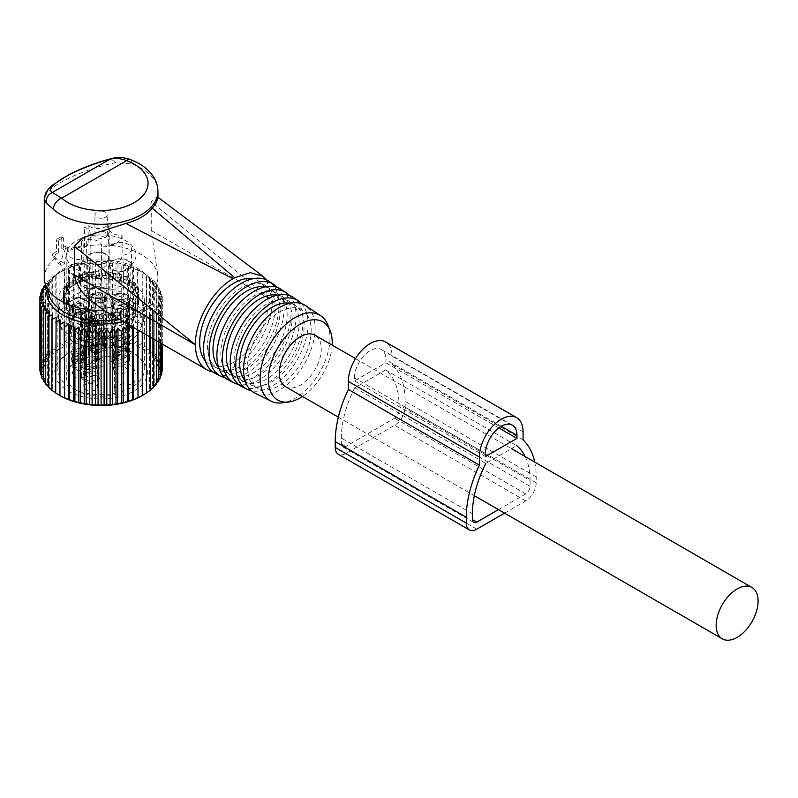 <?xml version="1.0" encoding="UTF-8"?>
<svg xmlns="http://www.w3.org/2000/svg" width="798" height="798" viewBox="0 0 798 798"><rect width="100%" height="100%" fill="white"/><g stroke="black" fill="none" stroke-linecap="round" stroke-linejoin="round"><path stroke-width="0.6" stroke-dasharray="3.99 2.99" d="M285.475 386.641A29.656 17.117 120 0 0 308.317 378.691A29.656 17.117 120 0 0 321.265 348.856A29.656 17.117 120 0 0 315.12 335.28M82.553 324.257L84.229 375.629A9.267 5.137 178.1 0 1 83.032 373.215A9.267 5.137 178.1 0 1 87.561 368.596A9.267 5.137 178.1 0 1 96.857 368.337L95.181 316.966L83.82 321.684L84.398 323.19L82.553 324.257L81.356 321.714L85.875 317.015L95.181 316.966M84.229 375.629L84.728 375.339A8.598 4.768 178.1 0 1 83.92 372.028A8.598 4.768 178.1 0 1 96.368 368.616L96.857 368.337M84.728 375.339L85.885 369.005L84.398 323.3A6.793 3.771 178.1 0 1 83.83 321.863A6.793 3.771 178.1 0 1 93.346 318.123L94.842 363.838L96.368 368.616M86.044 326.272L84.369 375.708A9.267 5.556 1.9 0 0 98.204 371.289A9.267 5.556 1.9 0 0 97.007 368.417L98.683 318.981L96.837 320.038L97.416 321.684L86.044 326.272L95.211 326.262L99.88 321.714L98.683 318.981M84.369 375.708L84.867 375.419A8.598 5.147 1.9 0 0 94.254 375.14A8.598 5.147 1.9 0 0 97.256 369.853A8.598 5.147 1.9 0 0 96.508 368.706L97.007 368.417M87.89 325.205L86.393 369.294L84.867 375.419M86.393 369.294A6.793 4.07 1.9 0 0 95.92 365.853A6.793 4.07 1.9 0 0 95.341 364.127L96.508 368.706M95.341 364.127L96.837 320.038M89.765 300.417L91.441 351.788A9.267 5.137 178.1 0 1 90.244 349.384A9.267 5.137 178.1 0 1 94.763 344.766A9.267 5.137 178.1 0 1 104.069 344.497L102.393 293.125L91.032 297.854L91.6 299.36L89.765 300.417L88.558 297.883L93.087 293.185L102.393 293.125M91.441 351.788L91.93 351.509A8.598 4.768 178.1 0 1 91.132 348.197A8.598 4.768 178.1 0 1 103.57 344.786L104.069 344.497M91.93 351.509L93.097 345.175L91.6 299.459A6.793 3.771 178.1 0 1 91.032 298.033A6.793 3.771 178.1 0 1 91.032 298.023A6.793 3.771 178.1 0 1 100.558 294.292L102.054 340.008L103.57 344.786M93.256 302.442L91.58 351.878A9.267 5.556 1.9 0 0 105.406 347.459A9.267 5.556 1.9 0 0 104.209 344.586L105.885 295.15L104.049 296.208L104.618 297.854L93.256 302.442L102.413 302.432L107.092 297.883L105.885 295.15M91.58 351.878L92.079 351.589A8.598 5.147 1.9 0 0 101.456 351.31A8.598 5.147 1.9 0 0 104.458 346.023A8.598 5.147 1.9 0 0 103.72 344.866L104.209 344.586M95.092 301.375L93.605 345.464L92.079 351.589M93.605 345.464A6.793 4.07 1.9 0 0 103.122 342.023A6.793 4.07 1.9 0 0 102.553 340.297L103.72 344.866M102.553 340.297L104.049 296.208M112.259 307.1L113.934 358.472A9.267 5.137 178.1 0 1 112.737 356.068A9.267 5.137 178.1 0 1 117.266 351.449A9.267 5.137 178.1 0 1 126.563 351.18L124.887 299.809L113.525 304.537L114.094 306.043L112.259 307.1L111.062 304.567L115.58 299.868L124.887 299.809M113.934 358.472L114.433 358.192A8.598 4.768 178.1 0 1 113.625 354.881A8.598 4.768 178.1 0 1 126.074 351.469L126.563 351.18M114.433 358.192L115.59 351.858L114.104 306.143A6.793 3.771 178.1 0 1 113.535 304.716A6.793 3.771 178.1 0 1 113.535 304.706A6.793 3.771 178.1 0 1 123.052 300.976L124.548 346.691L126.074 351.469M115.75 309.125L114.074 358.561A9.267 5.556 1.9 0 0 127.909 354.142A9.267 5.556 1.9 0 0 126.712 351.27L128.388 301.834L126.543 302.891L127.121 304.537L115.75 309.125L124.917 309.115L129.585 304.567L128.388 301.834M114.074 358.561L114.573 358.272A8.598 5.147 1.9 0 0 123.959 357.993A8.598 5.147 1.9 0 0 126.962 352.706A8.598 5.147 1.9 0 0 126.214 351.549L126.712 351.27M117.595 308.058L116.099 352.147L114.573 358.272M116.099 352.147A6.793 4.07 1.9 0 0 125.615 348.706A6.793 4.07 1.9 0 0 125.047 346.98L126.214 351.549M125.047 346.98L126.543 302.891M70.982 311.27L72.658 362.641A9.267 5.137 178.1 0 1 71.451 360.227A9.267 5.137 178.1 0 1 75.98 355.609A9.267 5.137 178.1 0 1 85.286 355.349L83.61 303.978L72.249 308.696L72.818 310.203L70.982 311.27L69.775 308.726L74.304 304.028L83.61 303.978M72.658 362.641L73.147 362.352A8.598 4.768 178.1 0 1 72.349 359.04A8.598 4.768 178.1 0 1 84.788 355.629L85.286 355.349M73.147 362.352L74.314 356.018L72.818 310.302A6.793 3.771 178.1 0 1 72.249 308.876A6.793 3.771 178.1 0 1 81.775 305.135L83.261 350.851L84.788 355.629M74.473 313.285L72.798 362.721A9.267 5.556 1.9 0 0 86.623 358.302A9.267 5.556 1.9 0 0 85.426 355.429L87.102 305.993L85.266 307.05L85.835 308.696L74.473 313.285L83.63 313.275L88.309 308.726L87.102 305.993M72.798 362.721L73.286 362.432A8.598 5.147 1.9 0 0 82.673 362.152A8.598 5.147 1.9 0 0 85.675 356.866A8.598 5.147 1.9 0 0 84.927 355.709L85.426 355.429M76.309 312.218L74.812 356.307L73.286 362.432M74.812 356.307A6.793 4.07 1.9 0 0 84.339 352.866A6.793 4.07 1.9 0 0 83.77 351.14L84.927 355.709M83.77 351.14L85.266 307.05M102.842 211.261A6.175 3.571 -0 0 0 94.922 214.682A6.175 3.571 -0 0 0 99.361 218.103A6.175 3.571 -0 0 0 107.281 214.682A6.175 3.571 -0 0 0 102.842 211.261M102.842 231.43A6.175 3.571 -0 0 0 94.922 234.861A6.175 3.571 -0 0 0 99.361 238.283A6.175 3.571 -0 0 0 107.281 234.861A6.175 3.571 -0 0 0 102.842 231.43M88.169 245.475A21.007 12.13 -0 0 0 84.548 247.57A11.122 6.424 -0 0 0 75.91 246.981A11.122 6.424 -0 0 0 67.92 253.146A11.122 6.424 -0 0 0 81.506 259.4A21.007 12.13 -0 0 0 83.182 261.355A11.122 6.424 -0 0 0 79.501 266.133A11.122 6.424 -0 0 0 93.745 272.288A11.122 6.424 -0 0 0 101.595 267.16L101.595 246.981A21.007 12.13 -0 0 0 122.104 235.141A11.122 6.424 -0 0 1 109.206 228.807A11.122 6.424 -0 0 1 112.059 224.507L112.059 244.687A21.007 12.13 -0 0 0 108.668 243.719A11.122 6.424 -0 0 0 108.947 242.293A11.122 6.424 -0 0 0 94.693 236.138A11.122 6.424 -0 0 0 86.703 242.293A11.122 6.424 -0 0 0 88.169 245.475L88.169 225.305A21.007 12.13 -0 0 0 84.548 227.39A11.122 6.424 -0 0 1 90.164 232.966L90.164 269.285A11.122 6.424 180 0 1 82.174 275.44A11.122 6.424 180 0 1 67.92 269.285A11.122 6.424 180 0 1 75.91 263.121A11.122 6.424 180 0 1 90.164 269.285M81.506 259.4L81.506 239.23A11.122 6.424 -0 0 0 82.174 239.131A11.122 6.424 -0 0 0 90.164 232.966M81.506 239.23A21.007 12.13 -0 0 0 83.182 241.186A11.122 6.424 -0 0 1 87.491 239.789A11.122 6.424 -0 0 1 101.735 245.954L101.735 282.273A11.122 6.424 180 0 1 93.745 288.437A11.122 6.424 180 0 1 79.501 282.273A11.122 6.424 180 0 1 87.491 276.108A11.122 6.424 180 0 1 101.735 282.273M101.595 246.981A11.122 6.424 -0 0 0 101.735 245.954M112.059 224.507A21.007 12.13 -0 0 0 108.668 223.55A11.122 6.424 -0 0 1 100.957 228.278A11.122 6.424 -0 0 1 88.169 225.305M84.548 247.57L84.548 227.39M83.182 261.355L83.182 241.186M101.595 267.16A21.007 12.13 -0 0 0 122.104 255.32L122.104 235.141M112.059 244.687A11.122 6.424 180 0 1 117.186 242.821A11.122 6.424 -0 0 1 131.441 248.986L131.441 265.126A11.122 6.424 180 0 1 123.451 271.28A11.122 6.424 180 0 1 109.206 265.126A11.122 6.424 180 0 1 117.186 258.961A11.122 6.424 180 0 1 131.441 265.126M131.441 248.986A11.122 6.424 -0 0 1 123.451 255.141A11.122 6.424 180 0 1 122.104 255.32M108.668 243.719L108.668 223.55M91.271 274.372A34.903 20.149 -0 0 0 136.009 255.031A34.903 20.149 -0 0 0 110.932 235.699A34.903 20.149 -0 0 0 66.194 255.031A34.903 20.149 -0 0 0 91.271 274.372M123.281 270.941A10.504 6.065 180 0 1 109.815 265.126A10.504 6.065 180 0 1 117.366 259.3A10.504 6.065 180 0 1 130.822 265.126A10.504 6.065 180 0 1 123.281 270.941M91.271 327.838A34.903 20.149 -0 0 0 136.009 308.507A34.903 20.149 -0 0 0 110.932 289.165A34.903 20.149 -0 0 0 66.194 308.507A34.903 20.149 -0 0 0 91.271 327.838M117.366 293.604A10.504 6.065 180 0 1 130.822 299.42A10.504 6.065 180 0 1 123.281 305.245A10.504 6.065 180 0 1 109.815 299.42A10.504 6.065 180 0 1 117.366 293.604M89.097 332.118A42.623 24.608 -0 0 0 143.73 308.507A42.623 24.608 -0 0 0 113.107 284.886A42.623 24.608 -0 0 0 58.473 308.507A42.623 24.608 -0 0 0 89.097 332.118M122.932 304.557A9.267 5.347 180 0 1 111.052 299.42A9.267 5.347 180 0 1 117.715 294.292A9.267 5.347 180 0 1 129.585 299.42A9.267 5.347 180 0 1 122.932 304.557M89.097 342.202A42.623 24.608 -0 0 0 143.73 318.592A42.623 24.608 -0 0 0 113.107 294.971A42.623 24.608 -0 0 0 58.473 318.592A42.623 24.608 -0 0 0 89.097 342.202M117.715 354.821A9.267 5.347 180 0 1 129.585 359.948A9.267 5.347 180 0 1 122.932 365.085A9.267 5.347 180 0 1 111.052 359.948A9.267 5.347 180 0 1 117.715 354.821M91.271 337.923A34.903 20.149 -0 0 0 136.009 318.592A34.903 20.149 -0 0 0 110.932 299.25A34.903 20.149 -0 0 0 66.194 318.592A34.903 20.149 -0 0 0 91.271 337.923M122.234 363.718A6.793 3.92 180 0 1 113.525 359.948A6.793 3.92 180 0 1 118.413 356.187A6.793 3.92 180 0 1 127.121 359.948A6.793 3.92 180 0 1 122.234 363.718M114.403 356.546L114.403 389.843A10.504 6.065 -0 0 1 120.717 384.277A10.504 6.065 -0 0 1 132.059 385.394A34.903 20.149 -0 0 0 136.009 376.097A34.903 20.149 -0 0 0 110.932 356.756A34.903 20.149 -0 0 0 66.194 376.097A34.903 20.149 -0 0 0 91.271 395.429A34.903 20.149 -0 0 0 117.216 393.973L117.216 360.676A34.903 20.149 -0 0 0 132.059 352.108L120.717 350.99L114.413 356.546L117.216 360.676M118.413 366.272A6.793 3.92 180 0 1 127.121 370.043A6.793 3.92 180 0 1 122.234 373.803A6.793 3.92 180 0 1 113.525 370.043A6.793 3.92 180 0 1 118.413 366.272M77.127 370.442A6.793 3.92 180 0 1 85.835 374.202A6.793 3.92 180 0 1 80.957 377.963A6.793 3.92 180 0 1 72.249 374.202A6.793 3.92 180 0 1 77.127 370.442M77.127 360.347A6.793 3.92 180 0 1 85.835 364.117A6.793 3.92 180 0 1 80.957 367.878A6.793 3.92 180 0 1 72.249 364.117A6.793 3.92 180 0 1 77.127 360.347M76.428 358.98A9.267 5.347 180 0 1 88.309 364.117A9.267 5.347 180 0 1 81.645 369.245A9.267 5.347 180 0 1 69.775 364.117A9.267 5.347 180 0 1 76.428 358.98M81.645 308.716A9.267 5.347 180 0 1 69.775 303.579A9.267 5.347 180 0 1 76.428 298.452A9.267 5.347 180 0 1 88.309 303.579A9.267 5.347 180 0 1 81.645 308.716M76.079 297.764A10.504 6.065 180 0 1 89.546 303.579A10.504 6.065 180 0 1 81.995 309.405A10.504 6.065 180 0 1 68.538 303.579A10.504 6.065 180 0 1 76.079 297.764M81.995 275.101A10.504 6.065 180 0 1 68.538 269.285A10.504 6.065 180 0 1 76.079 263.47A10.504 6.065 180 0 1 89.546 269.285A10.504 6.065 180 0 1 81.995 275.101M95.91 359.589A6.793 3.92 180 0 1 104.618 363.359A6.793 3.92 180 0 1 99.74 367.12A6.793 3.92 180 0 1 91.032 363.359A6.793 3.92 180 0 1 95.91 359.589M95.91 349.504A6.793 3.92 180 0 1 104.618 353.265A6.793 3.92 180 0 1 99.74 357.035A6.793 3.92 180 0 1 91.032 353.265A6.793 3.92 180 0 1 95.91 349.504M95.211 348.137A9.267 5.347 180 0 1 107.092 353.265A9.267 5.347 180 0 1 100.438 358.402A9.267 5.347 180 0 1 88.558 353.265A9.267 5.347 180 0 1 95.211 348.137M100.438 297.873A9.267 5.347 180 0 1 88.558 292.736A9.267 5.347 180 0 1 95.211 287.609A9.267 5.347 180 0 1 107.092 292.736A9.267 5.347 180 0 1 100.438 297.873M94.872 286.921A10.504 6.065 180 0 1 108.329 292.736A10.504 6.065 180 0 1 100.777 298.562A10.504 6.065 180 0 1 87.321 292.736A10.504 6.065 180 0 1 94.872 286.921M100.777 264.258A10.504 6.065 180 0 1 87.321 258.442A10.504 6.065 180 0 1 94.872 252.617A10.504 6.065 180 0 1 108.329 258.442A10.504 6.065 180 0 1 100.777 264.258M94.693 252.278A11.122 6.424 180 0 1 108.947 258.442A11.122 6.424 180 0 1 100.957 264.597A11.122 6.424 180 0 1 86.703 258.442A11.122 6.424 180 0 1 94.693 252.278M88.708 383.429A6.793 3.92 180 0 1 97.416 387.19A6.793 3.92 180 0 1 92.528 390.96A6.793 3.92 180 0 1 83.82 387.19A6.793 3.92 180 0 1 88.708 383.429M88.708 373.334A6.793 3.92 180 0 1 97.416 377.105A6.793 3.92 180 0 1 92.528 380.865A6.793 3.92 180 0 1 83.82 377.105A6.793 3.92 180 0 1 88.708 373.334M88.009 371.968A9.267 5.347 180 0 1 99.88 377.105A9.267 5.347 180 0 1 93.226 382.232A9.267 5.347 180 0 1 81.346 377.105A9.267 5.347 180 0 1 88.009 371.968M93.226 321.704A9.267 5.347 180 0 1 81.346 316.577A9.267 5.347 180 0 1 88.009 311.439A9.267 5.347 180 0 1 99.88 316.577A9.267 5.347 180 0 1 93.226 321.704M87.66 310.751A10.504 6.065 180 0 1 101.117 316.577A10.504 6.065 180 0 1 93.575 322.392A10.504 6.065 180 0 1 80.119 316.577A10.504 6.065 180 0 1 87.66 310.751M93.575 288.088A10.504 6.065 180 0 1 80.119 282.273A10.504 6.065 180 0 1 87.66 276.457A10.504 6.065 180 0 1 101.117 282.273A10.504 6.065 180 0 1 93.575 288.088M114.403 389.843A10.504 6.065 -0 0 0 117.216 393.973M132.059 385.394L132.059 352.108M56.119 317.275L55.7 393.035M52.718 314.631L52.718 390.461L51.88 390.352M52.718 390.461L51.88 389.873M49.775 311.799L49.775 387.638L48.548 387.469M49.775 387.638L48.548 386.671M47.341 308.816L47.341 384.656L45.705 384.407M47.341 384.656L45.705 383.24M45.416 305.714L45.416 381.554L43.411 381.195M45.416 381.554L43.411 379.599M44.03 302.512L44.03 378.352L41.666 377.873M44.03 378.352L41.666 375.768M43.192 299.25L43.192 375.09L40.489 374.471M43.192 375.09L39.9 371.02L42.902 371.798L39.9 367.549L39.9 300.208M43.192 292.666L43.192 368.506L39.9 367.549M43.192 368.506L40.489 364.088L40.489 295.998M44.03 289.405L44.03 365.245L40.489 364.088M44.03 365.245L41.666 360.686L41.666 291.988M45.416 286.213L45.416 362.043L41.666 360.686M45.416 362.043L43.411 357.364L43.411 288.158M47.142 289.474A54.254 31.322 180 0 1 62.733 270.592L51.88 277.405L52.718 277.295L45.705 283.35L47.341 283.1L47.341 358.94L43.411 357.364M47.341 358.94L45.705 354.152L45.705 283.35M49.775 280.118L49.775 355.958L45.705 354.152M49.775 355.958L48.548 351.09L48.548 280.288M52.718 277.295L52.718 353.135L48.548 351.09M52.718 353.135L51.88 348.207L51.88 277.405M56.119 274.642L56.119 350.482L51.88 348.207M56.119 350.482L55.7 274.721M84.209 263.809L84.209 339.649L86.214 334.961L86.214 264.158L84.209 263.809L73.665 266.333L59.95 272.208L59.95 348.038L55.7 345.524M59.95 348.038L59.95 272.268M64.179 269.993L64.179 345.823L59.95 343.07M64.179 345.823L64.598 270.063M68.768 268.028L68.768 343.858L64.598 340.866M68.768 343.858L69.596 338.941L69.596 268.128M73.665 266.333L73.665 342.162L69.596 338.941M73.665 342.162L74.902 337.305L74.902 266.492M78.832 264.916L78.832 340.756L74.902 337.305M78.832 340.756L80.458 335.968L80.458 265.165M84.209 339.649L80.458 335.968M142.253 395.549A57.725 33.326 0 0 0 150.632 355.06A57.725 33.326 0 0 0 84.847 340.197A57.725 33.326 0 0 0 59.95 395.549M62.733 270.592A54.254 31.322 180 0 1 85.825 262.692A54.254 31.322 180 0 1 139.47 270.592A54.254 31.322 180 0 1 123.042 321.394M47.341 283.1L45.536 284.677M59.95 324.686L59.95 395.499M42.902 295.958L42.902 371.798M139.47 270.592L142.253 272.268L128.538 266.333L117.994 263.809L115.989 264.158L112.458 263.011L110.094 263.48L106.802 262.522L104.109 263.141L101.097 262.362L98.094 263.141L95.401 262.522L92.109 263.48L89.745 263.011L89.745 338.841L86.214 334.961M89.745 338.841L92.109 334.292L92.109 263.48M95.401 262.522L95.401 338.362L92.109 334.292M95.401 338.362L98.094 333.943L98.094 263.141M101.097 262.362L101.097 338.202L98.094 333.943M101.097 338.202L104.109 333.943L104.109 263.141M106.802 262.522L106.802 338.362L104.109 333.943M106.802 338.362L110.094 334.292L110.094 263.48M112.458 263.011L112.458 338.841L110.094 334.292M112.458 338.841L115.989 334.961L115.989 264.158M117.994 263.809L117.994 339.649L115.989 334.961M117.994 339.649L121.745 335.968L121.745 265.165M123.371 264.916L123.371 340.756L121.745 335.968M123.371 340.756L127.301 337.305L127.301 266.492M128.538 266.333L128.538 342.162L127.301 337.305M128.538 342.162L132.608 338.941L132.608 268.128M133.436 268.028L133.436 343.858L132.608 338.941M133.436 343.858L137.605 340.866L137.605 270.063M138.024 269.993L137.605 340.866M138.024 345.823L142.253 343.07L142.253 272.268M132.897 327.08L133.436 323.898L137.605 326.891L138.024 321.933L142.253 324.686L142.253 319.719L146.503 322.232L146.084 317.275L150.313 319.549L149.485 314.631L153.655 316.666L152.428 311.799L156.498 313.604L154.862 308.816L158.792 310.392L156.787 305.714L160.538 307.07L158.174 302.512L161.715 303.669L159.011 299.25L162.303 300.208L159.301 295.958L162.303 296.736L159.011 292.666L161.715 293.285L158.174 289.405L160.538 289.883L156.787 286.213L158.792 286.562L154.862 283.1L156.498 283.35L152.428 280.118L153.655 280.288L142.253 272.208L142.253 343.07M142.253 348.038L146.503 345.524L146.503 274.721M146.084 274.642L146.503 345.524M146.084 350.482L150.313 348.207L150.313 277.405M149.485 277.295L149.485 353.135L150.313 348.207M149.485 353.135L153.655 351.09L153.655 280.288M152.428 280.118L152.428 355.958L153.655 351.09M152.428 355.958L156.498 354.152L156.498 283.35M154.862 283.1L154.862 358.94L156.498 354.152M154.862 358.94L158.792 357.364L158.792 286.562M156.787 286.213L156.787 362.043L158.792 357.364M156.787 362.043L160.538 360.686L160.538 289.883M158.174 289.405L158.174 365.245L160.538 360.686M158.174 365.245L161.715 364.088L161.715 293.285M159.011 292.666L159.011 368.506L161.715 364.088M159.011 368.506L162.303 367.549L162.303 296.736M159.301 295.958L159.301 371.798L162.303 367.549M159.301 371.798L162.303 371.02L159.011 375.09L161.715 374.471M158.174 302.512L158.174 378.352L160.538 375.768M158.174 378.352L160.538 377.873M156.787 305.714L156.787 381.554L158.792 379.599M156.787 381.554L158.792 381.195M154.862 308.816L154.862 384.656L156.498 383.24M154.862 384.656L156.498 384.407M152.428 311.799L152.428 387.638L153.655 386.671M152.428 387.638L153.655 387.469M149.485 314.631L149.485 390.461L150.313 389.873M149.485 390.461L150.313 390.352M146.084 317.275L146.503 392.845M88.059 346.512A46.334 26.753 180 0 1 133.864 353.265A46.334 26.753 180 0 1 114.144 397.843A46.334 26.753 180 0 1 61.256 385.823A46.334 26.753 180 0 1 68.339 353.265A46.334 26.753 180 0 1 88.059 346.512M89.745 263.011L86.214 264.158M72.977 278.861A1.566 0.908 180 0 1 72.818 278.462A1.566 0.908 180 0 1 73.236 277.844A37.975 21.925 180 0 1 75.301 276.657A1.566 0.908 180 0 1 77.047 276.507A1.566 0.908 180 0 0 78.713 276.407A36.09 20.838 180 0 1 81.107 275.4A1.566 0.908 180 0 0 81.805 274.642A1.566 0.908 180 0 0 81.785 274.522A1.566 0.908 180 0 1 81.775 274.392A1.566 0.908 180 0 1 82.573 273.604A37.975 21.925 180 0 1 85.177 272.846A1.566 0.908 180 0 1 86.922 273.016A1.566 0.908 180 0 0 88.548 273.205A36.09 20.838 180 0 1 91.361 272.677A1.566 0.908 180 0 0 92.488 271.968A1.566 0.908 180 0 1 93.725 271.24A37.975 21.925 180 0 1 96.608 270.971A1.566 0.908 180 0 1 98.174 271.45A1.566 0.908 180 0 0 99.62 271.928A36.09 20.838 180 0 1 102.583 271.928A1.566 0.908 180 0 0 104.029 271.45A1.566 0.908 180 0 1 105.595 270.971A37.975 21.925 180 0 1 108.478 271.24A1.566 0.908 180 0 1 109.715 271.968A1.566 0.908 180 0 0 110.832 272.677A36.09 20.838 180 0 1 113.655 273.205A1.566 0.908 180 0 0 115.281 273.016A1.566 0.908 180 0 1 117.027 272.846A37.975 21.925 180 0 1 119.63 273.604A1.566 0.908 180 0 1 120.428 274.392A1.566 0.908 180 0 1 120.418 274.522A1.566 0.908 180 0 0 120.398 274.642A1.566 0.908 180 0 0 121.097 275.4A36.09 20.838 180 0 1 123.49 276.407A1.566 0.908 180 0 0 125.156 276.507A1.566 0.908 180 0 1 126.902 276.657A37.975 21.925 180 0 1 128.967 277.844A1.566 0.908 180 0 1 129.376 278.462A1.566 0.908 180 0 1 129.226 278.861A1.566 0.908 180 0 0 129.067 279.25A1.566 0.908 180 0 0 129.406 279.819A36.09 20.838 180 0 1 131.141 281.195A1.566 0.908 180 0 0 132.668 281.594A1.566 0.908 180 0 1 134.254 282.053A37.975 21.925 180 0 1 135.57 283.549A1.566 0.908 180 0 1 135.72 283.928A1.566 0.908 180 0 1 135.281 284.557A1.566 0.908 180 0 0 134.842 285.185A1.566 0.908 180 0 0 134.942 285.494A36.09 20.838 180 0 1 135.85 287.12A1.566 0.908 180 0 0 137.086 287.769A1.566 0.908 180 0 1 138.353 288.487A37.975 21.925 180 0 1 138.812 290.143A1.566 0.908 180 0 1 138.822 290.253A1.566 0.908 180 0 1 137.994 291.051A1.566 0.908 180 0 0 137.156 291.849A1.566 0.908 180 0 1 137.156 291.849A36.09 20.838 180 0 1 137.196 292.746A36.09 20.838 180 0 1 137.166 293.594A1.566 0.908 180 0 1 137.166 293.594A1.566 0.908 180 0 0 137.994 294.432A1.566 0.908 180 0 1 138.822 295.23A1.566 0.908 180 0 1 138.812 295.34A37.975 21.925 180 0 1 138.353 297.006A1.566 0.908 180 0 1 137.086 297.714A1.566 0.908 180 0 0 135.85 298.362A36.09 20.838 180 0 1 134.942 299.988A1.566 0.908 180 0 0 134.842 300.307A1.566 0.908 180 0 0 135.281 300.936A1.566 0.908 180 0 1 135.72 301.564A1.566 0.908 180 0 1 135.57 301.943A37.975 21.925 180 0 1 134.254 303.44A1.566 0.908 180 0 1 132.668 303.898A1.566 0.908 180 0 0 131.141 304.287A36.09 20.838 180 0 1 129.406 305.674A1.566 0.908 180 0 0 129.067 306.233A1.566 0.908 180 0 0 129.226 306.632A1.566 0.908 180 0 1 129.376 307.021A1.566 0.908 180 0 1 128.967 307.639A37.975 21.925 180 0 1 126.902 308.826A1.566 0.908 180 0 1 125.156 308.976A1.566 0.908 180 0 0 123.49 309.085A36.09 20.838 180 0 1 121.097 310.093A1.566 0.908 180 0 0 120.398 310.841A1.566 0.908 180 0 0 120.418 310.971A1.566 0.908 180 0 1 120.428 311.09A1.566 0.908 180 0 1 119.63 311.878A37.975 21.925 180 0 1 117.027 312.646A1.566 0.908 180 0 1 115.281 312.477A1.566 0.908 180 0 0 113.655 312.277A36.09 20.838 180 0 1 110.832 312.806A1.566 0.908 180 0 0 109.715 313.524A1.566 0.908 180 0 1 108.478 314.252A37.975 21.925 180 0 1 105.595 314.512A1.566 0.908 180 0 1 104.029 314.043A1.566 0.908 180 0 0 102.583 313.564A36.09 20.838 180 0 1 99.62 313.564A1.566 0.908 180 0 0 98.174 314.043A1.566 0.908 180 0 1 96.608 314.512A37.975 21.925 180 0 1 93.725 314.252A1.566 0.908 180 0 1 92.488 313.524A1.566 0.908 180 0 0 91.361 312.806A36.09 20.838 180 0 1 88.548 312.277A1.566 0.908 180 0 0 86.922 312.477A1.566 0.908 180 0 1 85.177 312.646A37.975 21.925 180 0 1 82.573 311.878A1.566 0.908 180 0 1 81.775 311.09A1.566 0.908 180 0 1 81.785 310.971A1.566 0.908 180 0 0 81.805 310.841A1.566 0.908 180 0 0 81.107 310.093A36.09 20.838 180 0 1 78.713 309.085A1.566 0.908 180 0 0 77.047 308.976A1.566 0.908 180 0 1 75.301 308.826A37.975 21.925 180 0 1 73.236 307.639A1.566 0.908 180 0 1 72.818 307.021A1.566 0.908 180 0 1 72.977 306.632A1.566 0.908 180 0 0 73.137 306.233A1.566 0.908 180 0 0 72.798 305.674A36.09 20.838 180 0 1 71.062 304.287A1.566 0.908 180 0 0 69.536 303.898A1.566 0.908 180 0 1 67.95 303.44A37.975 21.925 180 0 1 66.633 301.943A1.566 0.908 180 0 1 66.483 301.564A1.566 0.908 180 0 1 66.922 300.936A1.566 0.908 180 0 0 67.361 300.307A1.566 0.908 180 0 0 67.261 299.988A36.09 20.838 180 0 1 66.344 298.362A1.566 0.908 180 0 0 65.117 297.714A1.566 0.908 180 0 1 63.85 297.006A37.975 21.925 180 0 1 63.391 295.34A1.566 0.908 180 0 1 63.381 295.23A1.566 0.908 180 0 1 64.209 294.432A1.566 0.908 180 0 0 65.047 293.634A1.566 0.908 180 0 1 65.047 293.634A36.09 20.838 180 0 1 65.007 292.746A36.09 20.838 180 0 1 65.037 291.888A1.566 0.908 180 0 1 65.037 291.888A1.566 0.908 180 0 0 64.209 291.051A1.566 0.908 180 0 1 63.381 290.253A1.566 0.908 180 0 1 63.391 290.143A37.975 21.925 180 0 1 63.85 288.487A1.566 0.908 180 0 1 65.117 287.769A1.566 0.908 180 0 0 66.344 287.12A36.09 20.838 180 0 1 67.261 285.494A1.566 0.908 180 0 0 67.361 285.185A1.566 0.908 180 0 0 66.922 284.557A1.566 0.908 180 0 1 66.483 283.928A1.566 0.908 180 0 1 66.633 283.549A37.975 21.925 180 0 1 67.95 282.053A1.566 0.908 180 0 1 69.536 281.594A1.566 0.908 180 0 0 71.062 281.195A36.09 20.838 180 0 1 72.798 279.819A1.566 0.908 180 0 0 73.137 279.25A1.566 0.908 180 0 0 72.977 278.861L72.977 285.315M162.303 344.068L162.303 300.208M159.011 299.25L159.011 375.09M161.715 343.719L161.715 303.669M160.538 343.05L160.538 307.07M158.792 342.033L158.792 310.392M156.498 340.706L156.498 313.604M153.655 339.07L153.655 316.666M150.313 337.145L150.313 319.549M146.503 334.941L146.503 322.232M142.253 319.719L142.253 395.499M142.253 332.487L142.253 324.686M138.024 321.933L138.024 330.043M137.605 329.803L137.605 326.891M133.436 323.898L133.436 327.399M88.927 345.704A43.242 24.967 180 0 1 131.68 352.008A43.242 24.967 180 0 1 144.348 369.654A43.242 24.967 180 0 1 113.276 393.614A43.242 24.967 180 0 1 57.855 369.654A43.242 24.967 180 0 1 70.523 352.008A43.242 24.967 180 0 1 88.927 345.704M72.798 279.819L72.798 284.976A36.09 20.838 0 0 0 71.062 286.362L69.536 288.048L69.536 281.594M69.536 288.048L68.319 289.484A1.566 0.908 0 0 0 67.95 289.734L67.95 282.053M66.633 283.549L66.633 291.23A37.975 21.925 180 0 1 67.95 289.734M66.633 291.23A1.566 0.908 0 0 0 66.493 291.549L66.922 284.557M63.391 290.143L63.391 297.834A37.975 21.925 180 0 1 63.85 296.178A1.566 0.908 0 0 1 64.059 295.868A37.875 21.865 180 0 1 66.493 291.549L66.922 291.011M67.261 285.494L67.261 290.662A36.09 20.838 0 0 0 66.344 292.287L65.117 294.233L65.117 287.769M64.059 295.868L65.117 294.233M63.391 297.834A1.566 0.908 0 0 0 63.381 297.943A1.566 0.908 0 0 0 63.431 298.163L64.209 297.514L64.209 291.051M65.047 297.016L65.047 291.849L65.037 297.056L64.209 297.514L65.037 297.056A36.09 20.838 0 0 0 65.007 297.913A36.09 20.838 0 0 0 65.037 298.761L65.047 293.634L65.037 298.761L64.209 300.896L64.209 294.432M64.209 300.896L63.431 302.701A1.566 0.908 0 0 0 63.381 302.921A1.566 0.908 0 0 0 63.391 303.031L63.391 295.34M63.85 297.006L63.85 304.686A37.975 21.925 180 0 1 63.391 303.031M63.85 304.686A1.566 0.908 0 0 0 64.059 304.996L65.117 304.178L65.117 297.714M67.361 300.307L67.261 305.155A36.09 20.838 0 0 1 66.344 303.529L65.117 304.178M67.261 299.988L66.922 307.39L66.922 300.936M66.483 301.564L66.493 309.305A1.566 0.908 0 0 0 66.633 309.624L66.633 301.943M64.059 304.996A37.875 21.865 180 0 0 66.493 309.305L66.922 307.39M67.95 303.44L67.95 311.13A37.975 21.925 180 0 1 66.633 309.624M67.95 311.13A1.566 0.908 0 0 0 68.319 311.38L69.536 310.352L69.536 303.898M75.301 308.826L75.301 316.517A37.975 21.925 180 0 1 73.236 315.33A1.566 0.908 0 0 1 72.937 315.05L72.798 310.841A36.09 20.838 0 0 1 71.062 309.454L69.536 310.352M68.319 311.38A37.875 21.865 180 0 0 72.937 315.05L72.818 307.021M75.301 316.517A1.566 0.908 0 0 0 75.78 316.696L77.047 315.439L77.047 308.976M81.805 310.841L81.785 317.424L81.107 315.25A36.09 20.838 0 0 1 78.713 314.252L77.047 315.439M81.775 311.09L82.134 319.36A1.566 0.908 0 0 0 82.573 319.569L82.573 311.878M85.177 312.646L85.177 320.337A37.975 21.925 180 0 1 82.573 319.569M85.177 320.337A1.566 0.908 0 0 0 85.725 320.417L86.922 318.931L86.922 312.477M96.608 314.512L96.608 322.202A37.975 21.925 180 0 1 93.725 321.933A1.566 0.908 0 0 1 93.196 321.813L91.361 317.973A36.09 20.838 0 0 1 88.548 317.444L86.922 318.931M96.608 322.202A1.566 0.908 0 0 0 97.176 322.183L98.174 320.497L98.174 314.043M108.478 314.252L108.478 321.933A37.975 21.925 180 0 1 105.595 322.202A1.566 0.908 0 0 1 105.027 322.183L102.583 318.731A36.09 20.838 0 0 1 99.62 318.731L98.174 320.497M108.478 321.933A1.566 0.908 0 0 0 109.007 321.813L109.715 319.978L109.715 313.524M119.63 311.878L119.63 319.569A37.975 21.925 180 0 1 117.027 320.337A1.566 0.908 0 0 1 116.478 320.417L113.655 317.444A36.09 20.838 0 0 1 110.832 317.973L109.715 319.978M119.63 319.569A1.566 0.908 0 0 0 120.069 319.36L120.418 310.971M120.428 311.09L120.428 317.823L121.097 315.25A36.09 20.838 0 0 0 123.49 314.252L125.156 315.439L125.156 308.976M120.398 310.841L120.418 317.424M125.156 315.439L126.423 316.696A1.566 0.908 0 0 0 126.902 316.517L126.902 308.826M128.967 307.639L128.967 315.33A37.975 21.925 180 0 1 126.902 316.517M128.967 315.33A1.566 0.908 0 0 0 129.266 315.05L129.376 307.021M135.57 301.943L135.57 309.624A37.975 21.925 180 0 1 134.254 311.13A1.566 0.908 0 0 1 133.884 311.38A37.875 21.865 180 0 1 129.266 315.05L129.226 306.632M133.884 311.38L131.141 309.454A36.09 20.838 0 0 1 129.406 310.841L129.226 313.085M135.57 309.624A1.566 0.908 0 0 0 135.71 309.305L135.72 301.564M138.812 295.34L138.812 303.031A37.975 21.925 180 0 1 138.353 304.686A1.566 0.908 0 0 1 138.144 304.996A37.875 21.865 180 0 1 135.71 309.305L135.281 300.936M135.281 307.39L134.842 300.307M134.942 299.988L134.942 305.155A36.09 20.838 0 0 0 135.85 303.529L137.086 304.178L137.086 297.714M138.144 304.996L137.086 304.178M138.812 303.031A1.566 0.908 0 0 0 138.822 302.921A1.566 0.908 0 0 0 138.772 302.701L137.994 300.896L137.994 294.432M137.156 297.016L137.156 291.849L137.166 297.056L137.994 297.514L137.166 297.056A36.09 20.838 0 0 1 137.196 297.913A36.09 20.838 0 0 1 137.166 298.761L137.156 293.634L137.166 298.761L137.994 300.896M137.994 291.051L137.994 297.514L138.772 298.163A1.566 0.908 0 0 0 138.822 297.943A1.566 0.908 0 0 0 138.812 297.834L138.812 290.143M138.353 288.487L138.353 296.178A37.975 21.925 180 0 1 138.812 297.834M138.353 296.178A1.566 0.908 0 0 0 138.144 295.868L137.086 294.233L137.086 287.769M134.942 285.494L134.942 290.662A36.09 20.838 0 0 1 135.85 292.287L137.086 294.233M138.144 295.868A37.875 21.865 180 0 0 135.71 291.549L135.281 291.011L135.71 291.549A1.566 0.908 0 0 0 135.57 291.23L135.57 283.549M134.254 282.053L134.254 289.734A37.975 21.925 180 0 1 135.57 291.23M134.254 289.734A1.566 0.908 0 0 0 133.884 289.484L132.668 288.048L132.668 281.594M129.406 279.819L129.406 284.976A36.09 20.838 0 0 1 131.141 286.362L132.668 288.048M133.884 289.484A37.875 21.865 180 0 0 129.266 285.814L129.226 285.315L129.266 285.814A1.566 0.908 0 0 0 128.967 285.534L128.967 277.844M126.902 276.657L126.902 284.347A37.975 21.925 180 0 1 128.967 285.534M126.902 284.347A1.566 0.908 0 0 0 126.423 284.168L125.156 282.961L125.156 276.507M121.097 275.4L121.097 280.567L120.418 280.976L121.097 280.567A36.09 20.838 0 0 1 123.49 281.564L125.156 282.961M126.423 284.168A37.875 21.865 180 0 0 120.069 281.504L120.418 280.976L120.069 281.504A1.566 0.908 0 0 0 119.63 281.295L119.63 273.604M117.027 272.846L117.027 280.527A37.975 21.925 180 0 1 119.63 281.295M117.027 280.527A1.566 0.908 0 0 0 116.478 280.447L115.281 279.47L115.281 273.016M105.595 270.971L105.595 278.662A37.975 21.925 180 0 1 108.478 278.921A1.566 0.908 0 0 1 109.007 279.051L110.832 277.844A36.09 20.838 0 0 1 113.655 278.372L115.281 279.47M105.595 278.662A1.566 0.908 0 0 0 105.027 278.682L104.029 277.904L104.029 271.45M93.725 271.24L93.725 278.921A37.975 21.925 180 0 1 96.608 278.662A1.566 0.908 0 0 1 97.176 278.682L99.62 277.086A36.09 20.838 0 0 1 102.583 277.086L104.029 277.904M93.725 278.921A1.566 0.908 0 0 0 93.196 279.051L92.488 278.422L92.488 271.968M82.573 273.604L82.573 281.295A37.975 21.925 180 0 1 85.177 280.527A1.566 0.908 0 0 1 85.725 280.447L88.548 278.372A36.09 20.838 0 0 1 91.361 277.844L92.488 278.422M82.573 281.295A1.566 0.908 0 0 0 82.134 281.504L81.785 274.522M73.236 277.844L73.236 285.534A37.975 21.925 180 0 1 75.301 284.347A1.566 0.908 0 0 1 75.78 284.168A37.875 21.865 180 0 1 82.134 281.504L81.785 280.976M81.107 275.4L81.107 280.567A36.09 20.838 0 0 0 78.713 281.564L77.047 282.961L77.047 276.507M75.78 284.168L77.047 282.961M73.236 285.534A1.566 0.908 0 0 0 72.937 285.814A37.875 21.865 180 0 0 68.319 289.484M88.927 276.477A43.242 24.967 180 0 1 144.348 300.427A43.242 24.967 180 0 1 113.276 324.387A43.242 24.967 180 0 1 57.855 300.427A43.242 24.967 180 0 1 88.927 276.477M109.007 279.051A37.875 21.865 180 0 1 116.478 280.447M97.176 278.682A37.875 21.865 180 0 1 105.027 278.682M85.725 280.447A37.875 21.865 180 0 1 93.196 279.051M63.431 302.701A37.875 21.865 180 0 1 63.431 298.163M82.134 319.36A37.875 21.865 180 0 1 75.78 316.696M93.196 321.813A37.875 21.865 180 0 1 85.725 320.417M105.027 322.183A37.875 21.865 180 0 1 97.176 322.183M116.478 320.417A37.875 21.865 180 0 1 109.007 321.813M126.423 316.696A37.875 21.865 180 0 1 120.069 319.36M138.772 298.163A37.875 21.865 180 0 1 138.772 302.701M157.934 198.273L157.186 196.687L151.261 201.874L151.261 230.532L157.934 275.849L157.854 279.509A56.838 32.818 -0 0 0 157.934 277.734A56.838 32.818 -0 0 0 126.593 248.407A56.838 32.818 -0 0 0 67.132 251.42L68.299 248.916L65.975 247.57L60.678 261.225A2.474 1.426 120 0 1 57.925 263.23A2.474 1.426 120 0 1 57.656 262.971L52.359 255.44L54.683 256.776L55.321 254.762L53.117 253.485A1.237 0.718 120 0 0 52.359 255.44M53.117 253.485L56.548 251.5L56.548 240.407L58.374 241.465L59.202 239.929L57.416 238.891A1.237 0.718 120 0 0 56.548 240.407M57.416 238.891L60.917 236.876L62.693 237.904A56.838 32.818 -0 0 0 59.202 239.929M68.299 248.916L67.421 247.769A56.838 32.818 -0 0 0 63.621 249.535L63.621 238.442L61.785 237.375A1.237 0.718 120 0 0 61.526 236.816A1.237 0.718 120 0 0 60.917 236.876M61.785 237.375L61.785 248.477L65.217 246.492L68.139 247.769L65.835 246.432A1.237 0.718 120 0 0 65.217 246.492M65.975 247.57A1.237 0.718 120 0 0 65.835 246.432M54.683 256.776L61.785 265.445L57.925 263.23M57.656 262.971L61.416 265.145C62.713 266.133 63.72 265.544 64.448 263.4L67.132 251.42M63.621 249.535L61.785 248.477M63.621 238.442L62.693 237.904L63.621 238.442M58.374 241.465L58.374 252.557L56.548 251.5M58.374 252.557A56.838 32.818 -0 0 0 55.321 254.762M55.531 258.123A56.838 32.818 -0 0 0 46.563 268.497A56.838 32.818 -0 0 0 44.269 277.734M103.521 310.123L104.179 310.502A56.838 32.818 -0 0 0 104.179 310.502C117.815 317.105 129.216 317.564 138.363 311.858A52.698 30.424 -0 0 0 151.67 298.911A52.698 30.424 -0 0 0 152.847 296.108A52.698 30.424 -0 0 0 113.525 260.776A52.698 30.424 -0 0 0 50.533 281.774A52.698 30.424 -0 0 0 49.356 296.108M118.872 318.991A52.698 30.424 -0 0 0 138.363 311.858C144.598 308.327 149.605 302.282 153.386 293.744L157.854 279.509M157.934 191.48A56.838 32.818 -0 0 0 131.979 163.929L115.88 162.762C89.436 167.43 54.124 182.562 46.563 193.595L44.269 199.061M212.727 371.898A54.364 31.391 120 0 0 252.118 351.19A54.364 31.391 120 0 0 272.337 300.427L151.261 201.874M266.662 279.948L272.337 299.928M131.979 163.929A9.885 4.389 110.5 0 0 130.064 159.46L129.964 159.42M205.315 360.846A48.389 27.94 120 0 0 210.622 365.015A48.389 27.94 120 0 0 254.911 341.674A48.389 27.94 120 0 0 263.929 286.352A48.389 27.94 120 0 0 258.971 281.265A48.389 27.94 120 0 0 252.707 278.761M115.88 162.762L110.752 158.732M211.64 362.781A47.84 27.621 -60 0 1 221.555 306.632A47.84 27.621 -60 0 1 266.113 286.023A47.84 27.621 -60 0 1 271.011 291.051A47.84 27.621 -60 0 1 262.093 345.743A47.84 27.621 -60 0 1 218.313 368.826A47.84 27.621 -60 0 1 211.64 362.781M215.63 373.703A53.406 30.833 120 0 0 264.517 347.938A53.406 30.833 120 0 0 274.462 286.871A53.406 30.833 120 0 0 268.996 281.265M277.345 287.46A53.017 30.613 -60 0 1 279.47 290.193A53.017 30.613 -60 0 1 271.609 347.689A53.017 30.613 -60 0 1 225.166 377.833M218.592 367.479A47.451 27.391 120 0 0 223.739 371.509A47.451 27.391 120 0 0 267.17 348.616A47.451 27.391 120 0 0 276.008 294.362A47.451 27.391 120 0 0 271.15 289.385A47.451 27.391 120 0 0 265.096 286.941M283.091 299.07A46.902 27.072 -60 0 1 274.362 352.686A46.902 27.072 -60 0 1 231.43 375.319A46.902 27.072 -60 0 1 224.886 369.384A46.902 27.072 -60 0 1 234.612 314.342A46.902 27.072 -60 0 1 278.293 294.143A46.902 27.072 -60 0 1 283.091 299.07M228.747 380.197A52.469 30.294 120 0 0 276.776 354.881A52.469 30.294 120 0 0 286.552 294.891A52.469 30.294 120 0 0 281.175 289.385M289.524 295.579A52.079 30.065 -60 0 1 291.549 298.213A52.079 30.065 -60 0 1 283.869 354.631A52.079 30.065 -60 0 1 238.293 384.317M231.869 374.112A46.513 26.853 120 0 0 236.856 378.003A46.513 26.853 120 0 0 279.43 355.559A46.513 26.853 120 0 0 288.098 302.382A46.513 26.853 120 0 0 283.34 297.494A46.513 26.853 120 0 0 277.475 295.12M295.18 307.08A45.955 26.534 -60 0 1 286.622 359.639A45.955 26.534 -60 0 1 244.547 381.803A45.955 26.534 -60 0 1 238.143 375.998A45.955 26.534 -60 0 1 247.669 322.053A45.955 26.534 -60 0 1 290.472 302.252A45.955 26.534 -60 0 1 295.18 307.08M241.874 386.681A51.531 29.745 120 0 0 289.036 361.823A51.531 29.745 120 0 0 298.632 302.911A51.531 29.745 120 0 0 293.365 297.494M301.704 303.709A51.142 29.526 -60 0 1 303.639 306.223A51.142 29.526 -60 0 1 296.128 361.574A51.142 29.526 -60 0 1 251.42 390.801M245.146 380.746A45.566 26.314 120 0 0 249.974 384.496A45.566 26.314 120 0 0 291.689 362.511A45.566 26.314 120 0 0 300.178 310.402A45.566 26.314 120 0 0 295.519 305.614A45.566 26.314 120 0 0 289.854 303.3M307.27 315.1A45.017 25.995 -60 0 1 298.881 366.581A45.017 25.995 -60 0 1 257.674 388.297A45.017 25.995 -60 0 1 251.39 382.611A45.017 25.995 -60 0 1 260.727 329.764A45.017 25.995 -60 0 1 302.661 310.372A45.017 25.995 -60 0 1 307.27 315.1M254.991 393.175A50.583 29.207 120 0 0 301.295 368.766A50.583 29.207 120 0 0 310.721 310.931A50.583 29.207 120 0 0 305.544 305.614M327.699 324.686A49.426 28.538 -60 0 1 319.769 372.197A49.426 28.538 -60 0 1 282.582 402.83M332.148 345.105A45.147 26.065 -60 0 1 302.492 396.466M534.71 462.052A89.675 51.78 -60 0 1 536.186 476.915L536.186 482.78A14.823 8.559 -60 0 1 525.702 500.935L504.575 513.134M385.594 369.973L516.645 445.643L485.842 463.419L354.791 387.758L385.594 369.973A81.027 46.783 -60 0 1 399.02 404.786L399.02 410.651A6.175 3.571 -60 0 1 394.651 418.212L345.724 446.461A6.175 3.571 -60 0 1 342.641 446.77A6.175 3.571 -60 0 1 341.364 443.937L341.364 438.072A81.027 46.783 -60 0 1 354.791 387.758M525.204 456.566A81.027 46.783 -60 0 1 530.072 480.446L399.02 404.786M498.461 509.603L525.702 493.872A6.175 3.571 -60 0 0 530.072 486.311L530.072 480.446M536.186 482.78L405.135 407.12A14.823 8.559 -60 0 1 394.651 425.274L345.724 453.523A14.823 8.559 -60 0 1 338.312 454.262M405.135 407.12L405.135 401.254A89.675 51.78 -60 0 0 392.037 364.247L392.037 356.167A30.893 17.835 -60 0 0 385.634 342.033M354.462 377.863A22.244 12.838 -60 0 1 364.177 355.479A22.244 12.838 -60 0 1 381.314 349.524A22.244 12.838 -60 0 1 385.913 359.699L385.913 362.731L354.462 380.885L354.462 377.863L485.513 453.523M523.079 439.907L392.037 364.247M498.81 427.908L385.913 362.731M485.513 456.546L354.462 380.885M82.553 324.357A9.267 5.137 178.1 0 1 81.356 321.943L81.356 321.943A9.267 5.137 178.1 0 1 85.885 317.325A9.267 5.137 178.1 0 1 95.191 317.065M85.536 372.077A7.391 4.1 178.1 0 1 85.007 369.404A7.391 4.1 178.1 0 1 95.381 366.392M83.82 321.684L83.83 321.853A6.793 3.771 178.1 0 1 83.83 321.853L85.316 367.569A6.793 3.771 178.1 0 1 94.842 363.838M85.885 369.005A6.793 3.771 178.1 0 1 85.316 367.569L83.92 372.028M86.044 326.372A9.267 5.556 1.9 0 0 99.88 321.953A9.267 5.556 1.9 0 0 99.88 321.943A9.267 5.556 1.9 0 0 98.673 319.08M85.855 372.257A7.391 4.429 1.9 0 0 93.735 371.848A7.391 4.429 1.9 0 0 96.179 367.369A7.391 4.429 1.9 0 0 95.7 366.571M87.89 325.305A6.793 4.07 1.9 0 0 97.406 321.873A6.793 4.07 1.9 0 0 97.406 321.863A6.793 4.07 1.9 0 0 96.837 320.138M89.765 300.527A9.267 5.137 178.1 0 1 88.568 298.113A9.267 5.137 178.1 0 1 88.568 298.103A9.267 5.137 178.1 0 1 93.097 293.494A9.267 5.137 178.1 0 1 102.393 293.235M92.738 348.247A7.391 4.1 178.1 0 1 92.209 345.574A7.391 4.1 178.1 0 1 102.593 342.551M93.097 345.175A6.793 3.771 178.1 0 1 92.528 343.739A6.793 3.771 178.1 0 1 102.054 340.008M93.256 302.542A9.267 5.556 1.9 0 0 107.082 298.123A9.267 5.556 1.9 0 0 107.082 298.113A9.267 5.556 1.9 0 0 105.885 295.24M93.057 348.427A7.391 4.429 1.9 0 0 100.947 348.018A7.391 4.429 1.9 0 0 103.391 343.539A7.391 4.429 1.9 0 0 102.912 342.741M95.092 301.474A6.793 4.07 1.9 0 0 104.618 298.033L104.618 298.033A6.793 4.07 1.9 0 0 104.049 296.307M112.259 307.21A9.267 5.137 178.1 0 1 111.062 304.796A9.267 5.137 178.1 0 1 111.062 304.786A9.267 5.137 178.1 0 1 115.59 300.178A9.267 5.137 178.1 0 1 124.897 299.918M115.231 354.93A7.391 4.1 178.1 0 1 114.713 352.257A7.391 4.1 178.1 0 1 125.087 349.235M115.59 351.858A6.793 3.771 178.1 0 1 115.022 350.422A6.793 3.771 178.1 0 1 124.548 346.691M115.75 309.225A9.267 5.556 1.9 0 0 129.585 304.806A9.267 5.556 1.9 0 0 129.585 304.796A9.267 5.556 1.9 0 0 128.378 301.933M115.56 355.11A7.391 4.429 1.9 0 0 123.441 354.701A7.391 4.429 1.9 0 0 125.885 350.222A7.391 4.429 1.9 0 0 125.406 349.424M117.585 308.158A6.793 4.07 1.9 0 0 127.111 304.716L127.111 304.716A6.793 4.07 1.9 0 0 126.543 302.991M70.982 311.37A9.267 5.137 178.1 0 1 69.785 308.956L69.785 308.956A9.267 5.137 178.1 0 1 74.314 304.337A9.267 5.137 178.1 0 1 83.61 304.078M73.955 359.09A7.391 4.1 178.1 0 1 73.426 356.417A7.391 4.1 178.1 0 1 83.81 353.404M72.249 308.696L72.249 308.866A6.793 3.771 178.1 0 1 72.249 308.866L73.745 354.581A6.793 3.771 178.1 0 1 83.261 350.851M74.314 356.018A6.793 3.771 178.1 0 1 73.745 354.581L72.349 359.04M74.473 313.385A9.267 5.556 1.9 0 0 88.299 308.966A9.267 5.556 1.9 0 0 88.299 308.956A9.267 5.556 1.9 0 0 87.102 306.093M74.274 359.27A7.391 4.429 1.9 0 0 82.164 358.861A7.391 4.429 1.9 0 0 84.608 354.382A7.391 4.429 1.9 0 0 84.129 353.584M76.309 312.317A6.793 4.07 1.9 0 0 85.835 308.876L85.835 308.876A6.793 4.07 1.9 0 0 85.256 307.15M71.062 286.362L71.062 281.195M66.344 292.287L66.344 287.12M63.85 296.178L63.85 288.487M66.344 303.529L66.344 298.362M71.062 309.454L71.062 304.287M72.798 310.841L72.798 305.674M72.977 313.085L72.977 306.632M73.236 315.33L73.236 307.639M78.713 314.252L78.713 309.085M81.107 315.25L81.107 310.093M81.785 317.424L81.785 310.971M88.548 317.444L88.548 312.277M91.361 317.973L91.361 312.806M92.488 319.978L92.488 313.524M93.725 321.933L93.725 314.252M99.62 318.731L99.62 313.564M102.583 318.731L102.583 313.564M104.029 320.497L104.029 314.043M105.595 322.202L105.595 314.512M110.832 317.973L110.832 312.806M113.655 317.444L113.655 312.277M115.281 318.931L115.281 312.477M117.027 320.337L117.027 312.646M121.097 315.25L121.097 310.093M123.49 314.252L123.49 309.085M129.406 310.841L129.406 305.674M131.141 309.454L131.141 304.287M132.668 310.352L132.668 303.898M134.254 311.13L134.254 303.44M135.85 303.529L135.85 298.362M138.353 304.686L138.353 297.006M135.85 292.287L135.85 287.12M135.281 291.011L135.281 284.557M131.141 286.362L131.141 281.195M129.226 285.315L129.226 278.861M123.49 281.564L123.49 276.407M120.418 280.976L120.418 274.522M113.655 278.372L113.655 273.205M110.832 277.844L110.832 272.677M109.715 278.422L109.715 271.968M108.478 278.921L108.478 271.24M102.583 277.086L102.583 271.928M99.62 277.086L99.62 271.928M98.174 277.904L98.174 271.45M96.608 278.662L96.608 270.971M91.361 277.844L91.361 272.677M88.548 278.372L88.548 273.205M86.922 279.47L86.922 273.016M85.177 280.527L85.177 272.846M78.713 281.564L78.713 276.407M75.301 284.347L75.301 276.657M60.678 261.225L64.448 263.4M151.261 230.532L272.337 300.427M46.563 193.595L48.548 188.757M476.775 529.184L345.724 453.523M525.702 500.935L394.651 425.274M536.186 476.915L405.135 401.254M523.079 431.828L392.037 356.167M501.244 426.282L385.913 359.699M472.406 513.732L341.364 438.072M345.724 446.461L341.364 443.937M525.702 493.872L394.651 418.212M530.072 486.311L399.02 410.651M355.509 358.591L511.458 448.636M338.352 417.174L474.321 495.678M81.356 321.714L83.032 373.215M98.204 371.289L99.88 321.714M97.406 321.873L95.92 365.853L97.256 369.853M88.558 297.883L90.244 349.384M91.032 298.033L92.528 343.739L91.132 348.197M105.406 347.459L107.092 297.883M104.618 297.844L103.122 342.023L104.458 346.023M111.062 304.567L112.737 356.068M113.535 304.716L115.022 350.422L113.625 354.881M127.909 354.142L129.585 304.567M127.121 304.527L125.615 348.706L126.962 352.706M69.775 308.716L71.451 360.227M86.623 358.302L88.309 308.726M85.835 308.686L84.339 352.866L85.675 356.866M94.922 234.861L94.922 214.682M107.281 234.861L107.281 214.682M109.206 228.807L109.206 265.126M136.009 308.507L136.009 255.031M66.194 308.507L66.194 255.031M130.822 265.126L130.822 299.42M109.815 265.126L109.815 299.42M143.73 318.592L143.73 308.507M58.473 318.592L58.473 308.507M129.585 299.42L129.585 359.948M111.052 299.42L111.052 359.948M66.194 376.097L66.194 318.592M127.121 359.948L127.121 370.043M113.525 359.948L113.525 370.043M85.835 364.117L85.835 374.202M72.249 364.117L72.249 374.202M69.775 303.579L69.775 364.117M88.309 303.579L88.309 364.117M68.538 269.285L68.538 303.579M89.546 269.285L89.546 303.579M67.92 253.146L67.92 269.285M104.618 353.265L104.618 363.359M91.032 353.265L91.032 363.359M88.558 292.736L88.558 353.265M107.092 292.736L107.092 353.265M87.321 258.442L87.321 292.736M108.329 258.442L108.329 292.736M86.703 242.293L86.703 258.442M108.947 242.293L108.947 258.442M97.416 377.105L97.416 387.19M83.82 377.105L83.82 387.19M81.346 316.577L81.346 377.105M99.88 316.577L99.88 377.105M80.119 282.273L80.119 316.577M101.117 282.273L101.117 316.577M79.501 266.133L79.501 282.273M136.009 376.097L136.009 318.592M141.874 322.621C141.825 327.21 140.119 331.429 136.737 335.28C124.508 346.771 107.77 350.551 86.533 346.611C67.391 342.841 58.803 328.118 60.329 322.621C60.379 318.043 62.084 313.823 65.466 309.973C77.695 298.482 94.433 294.701 115.67 298.642C134.812 302.412 143.401 317.135 141.874 322.621M131.989 322.621C132.448 316.547 125.296 311.559 110.523 307.679C97.795 305.834 83.511 306.721 72.877 316.507L70.214 322.621C69.755 328.706 76.907 333.694 91.68 337.574C104.408 339.409 118.693 338.532 129.326 328.746L131.989 322.621M131.68 352.008L133.864 353.265M70.523 352.008L68.339 353.265M73.137 284.916L73.137 279.25M66.483 291.559L66.483 283.928M67.361 290.492L67.361 285.185M63.381 297.943L63.381 290.253M65.007 297.913L65.007 292.746M63.381 302.921L63.381 295.23M73.137 311.898L73.137 306.233M129.067 311.898L129.067 306.233M138.822 302.921L138.822 295.23M137.196 297.913L137.196 292.746M138.822 297.943L138.822 290.253M134.842 290.492L134.842 285.185M135.72 291.559L135.72 283.928M129.067 284.916L129.067 279.25M129.376 285.724L129.376 278.462M120.398 280.836L120.398 274.642M120.428 281.125L120.428 274.392M81.775 281.125L81.775 274.392M81.805 280.836L81.805 274.642M72.818 285.724L72.818 278.462M144.348 300.427L144.348 369.654M57.855 300.427L57.855 369.654M61.526 236.816L63.341 237.854M152.847 296.108L155.391 288.477M157.934 277.734L157.934 275.849M157.186 196.687L157.934 197.256M266.113 286.023L258.971 281.265M218.313 368.826L210.622 365.015M231.43 375.319L223.739 371.509M278.293 294.143L271.15 289.385M244.547 381.803L236.856 378.003M290.472 302.252L283.34 297.494M257.674 388.297L249.974 384.496M302.661 310.372L295.519 305.614M512.366 425.184L381.314 349.524M473.693 522.431L342.641 446.77"/><path stroke-width="1.2" d="M355.509 358.591L315.12 335.28A29.656 17.117 120 0 0 292.277 343.22A29.656 17.117 120 0 0 279.33 373.065A29.656 17.117 120 0 0 285.475 386.641L338.352 417.174M758.1 601.054A29.656 17.117 120 0 0 751.955 587.488A29.656 17.117 120 0 0 729.113 595.428A29.656 17.117 120 0 0 716.165 625.273A29.656 17.117 120 0 0 722.31 638.849A29.656 17.117 120 0 0 745.152 630.899A29.656 17.117 120 0 0 758.1 601.054M64.179 321.933L64.598 397.693L64.598 326.891L64.179 321.933L59.95 324.686L59.95 395.559L64.179 397.773M68.768 323.898L68.768 399.728L69.596 399.628L69.596 328.816L68.768 323.898L64.598 326.891M68.768 399.728L64.598 397.693M59.95 395.549A57.725 33.326 0 0 0 60.279 395.748L55.7 393.035L56.119 317.275L51.88 319.549L52.718 314.631L48.548 316.666L49.775 311.799L45.705 313.604L47.341 308.816L43.411 310.392L45.416 305.714L41.666 307.07L44.03 302.512L40.489 303.669L43.192 299.25L39.9 300.208L39.9 296.736L43.192 292.666L40.489 293.285L44.03 289.405L41.666 289.883L45.416 286.213L43.411 286.562L45.536 284.677M56.119 393.115L51.88 390.352L51.88 319.549M51.88 389.873L48.548 387.469L48.548 316.666M48.548 386.671L45.705 384.407L45.705 313.604M45.705 383.24L43.411 381.195L43.411 310.392M43.411 379.599L41.666 377.873L41.666 307.07M41.666 375.768L40.489 374.471L40.489 303.669M40.489 371.758L39.9 371.02L39.9 300.208L42.902 295.958L39.9 296.736M60.279 395.748A57.725 33.326 0 0 0 117.356 404.157A57.725 33.326 0 0 0 141.924 395.748A57.725 33.326 0 0 0 142.253 395.549L146.503 393.035L146.503 334.941M115.989 332.796L117.994 328.108L117.635 403.898L115.989 403.598L115.989 332.796L112.458 328.916L110.094 333.474L106.802 329.394L104.109 333.813L101.097 329.564L98.094 333.813L95.401 329.394L92.109 333.474L89.745 328.916L86.214 332.796L84.209 328.108L80.458 331.788L78.832 327L74.902 330.452L73.665 325.594L73.665 401.424L74.902 401.264L74.902 330.452M112.458 328.916L112.458 404.746L115.989 403.598M112.458 404.746L110.094 404.277L110.094 333.474M106.802 329.394L106.802 405.234L110.094 404.277M106.802 405.234L104.109 404.616L104.109 333.813M101.097 329.564L101.097 405.394L104.109 404.616M101.097 405.394L98.094 404.616L98.094 333.813M95.401 329.394L95.401 405.234L98.094 404.616M95.401 405.234L92.109 404.277L92.109 333.474M89.745 328.916L89.745 404.746L92.109 404.277M89.745 404.746L86.214 403.598L86.214 332.796M84.209 328.108L84.209 403.948L86.214 403.598M84.209 403.948L80.458 402.591L80.458 331.788M78.832 327L78.832 402.84L80.458 402.591M78.832 402.84L74.902 401.264M73.665 401.424L69.596 399.628M73.665 325.594L69.596 328.816M123.042 321.394A54.254 31.322 180 0 1 116.378 322.801A54.254 31.322 180 0 1 47.142 289.474M59.95 319.719L59.95 324.686L59.95 319.719L55.7 322.232M40.489 295.998L40.489 293.285M41.666 291.988L41.666 289.883M43.411 288.158L43.411 286.562M161.715 371.758L162.303 371.02L162.303 344.068M160.538 375.768L161.715 374.471L161.715 343.719M158.792 379.599L160.538 377.873L160.538 343.05M156.498 383.24L158.792 381.195L158.792 342.033M153.655 386.671L156.498 384.407L156.498 340.706M150.313 389.873L153.655 387.469L153.655 339.07M146.084 393.115L150.313 390.352L150.313 337.145M138.024 330.043L138.024 397.773L142.253 395.499L142.253 332.487M138.024 397.773L137.605 329.803M133.436 327.399L133.436 399.728L137.605 397.693M133.436 399.728L132.608 399.628L132.608 328.816L128.538 325.594L127.301 330.452L123.371 327L121.745 331.788L117.994 328.108M128.538 325.594L128.538 401.424L132.608 399.628M128.538 401.424L127.301 401.264L127.301 330.452M123.371 327L123.371 402.84L127.301 401.264M123.371 402.84L121.745 402.591L121.745 331.788M117.994 403.948L121.745 402.591M132.897 327.08L132.608 328.816M44.269 199.061L46.224 202.981L53.386 209.305A9.885 6.773 -48.3 0 1 61.685 198.133L52.269 192.488C50.025 191.231 50.124 189.136 52.558 186.193L48.548 188.757L45.436 193.605L44.269 199.061L44.269 277.734A56.838 32.818 -0 0 0 45.296 283.948A56.838 32.818 -0 0 0 104.169 310.502L89.206 299.32C81.107 292.287 76.159 284.148 74.384 274.911L74.384 246.263L195.46 344.816A54.364 31.391 120 0 0 200.158 363.379A54.364 31.391 120 0 0 206.712 369.703A54.364 31.391 120 0 0 212.727 371.898M45.296 283.948L49.356 296.108A52.698 30.424 -0 0 0 118.872 318.991M157.934 198.273L155.64 203.699L152.258 208.208C146.423 215.241 137.635 220.318 125.875 223.44L95.012 233.275L82.613 238.013L74.384 246.263M125.875 223.44L233.026 278.741C212.777 289.824 194.902 321.315 195.46 344.317M152.258 208.208L234.772 277.734L233.026 278.741M234.772 277.734L250.293 272.667L263.011 276.317L266.662 279.948M130.064 159.46A9.885 4.389 110.5 0 0 126.613 160.647C121.027 158.393 115.431 157.934 109.815 159.271L110.752 158.732C117.146 156.957 123.59 157.196 130.064 159.46C140.159 163.201 147.78 168.697 152.937 175.959C156.218 180.747 157.884 185.914 157.934 191.48A56.838 32.818 -0 0 1 155.64 200.717A56.838 32.818 -0 0 1 109.286 223.949A56.838 32.818 -0 0 1 53.386 209.305M46.224 202.981C45.945 198.163 47.96 194.662 52.269 192.488L109.815 159.271C87.97 164.807 58.783 178.144 52.558 186.193M252.707 278.761A48.389 27.94 120 0 0 210.722 306.951A48.389 27.94 120 0 0 203.869 358.901A48.389 27.94 120 0 0 205.315 360.846M274.043 284.627L268.996 281.265A53.406 30.833 120 0 0 219.26 304.267A53.406 30.833 120 0 0 208.188 366.95A53.406 30.833 120 0 0 215.63 373.703L221.056 376.387A53.017 30.613 -60 0 1 213.665 369.683A53.017 30.613 -60 0 1 224.657 307.459A53.017 30.613 -60 0 1 274.043 284.627A53.017 30.613 -60 0 1 277.345 287.46M225.166 377.833A53.017 30.613 -60 0 1 221.056 376.387M265.096 286.941A47.451 27.391 120 0 0 223.869 314.512A47.451 27.391 120 0 0 217.126 365.514A47.451 27.391 120 0 0 218.592 367.479M286.223 292.736L281.175 289.385A52.469 30.294 120 0 0 232.308 311.978A52.469 30.294 120 0 0 221.435 373.564A52.469 30.294 120 0 0 228.747 380.197L234.183 382.88A52.079 30.065 -60 0 1 226.921 376.297A52.079 30.065 -60 0 1 237.714 315.17A52.079 30.065 -60 0 1 286.223 292.736A52.079 30.065 -60 0 1 289.524 295.579M238.293 384.317A52.079 30.065 -60 0 1 234.183 382.88M277.475 295.12A46.513 26.853 120 0 0 237.026 322.073A46.513 26.853 120 0 0 230.373 372.117A46.513 26.853 120 0 0 231.869 374.112M298.402 300.856L293.365 297.494A51.531 29.745 120 0 0 245.365 319.699A51.531 29.745 120 0 0 234.692 380.167A51.531 29.745 120 0 0 241.874 386.681L247.3 389.374A51.142 29.526 -60 0 1 240.168 382.91A51.142 29.526 -60 0 1 250.772 322.881A51.142 29.526 -60 0 1 298.402 300.856A51.142 29.526 -60 0 1 301.704 303.709M251.42 390.801A51.142 29.526 -60 0 1 247.3 389.374M289.854 303.3A45.566 26.314 120 0 0 250.173 329.634A45.566 26.314 120 0 0 243.629 378.731A45.566 26.314 120 0 0 245.146 380.746M320.666 315.689L305.544 305.614A50.583 29.207 120 0 0 258.422 327.409A50.583 29.207 120 0 0 247.939 386.781A50.583 29.207 120 0 0 254.991 393.175L271.28 401.234A49.426 28.538 -60 0 1 264.387 394.99A49.426 28.538 -60 0 1 274.632 336.975A49.426 28.538 -60 0 1 320.666 315.689A49.426 28.538 -60 0 1 325.724 320.876A49.426 28.538 -60 0 1 327.699 324.686L330.113 330.591A45.147 26.065 -60 0 1 332.148 345.105M302.492 396.466A45.147 26.065 -60 0 1 288.906 401.963L282.582 402.83A49.426 28.538 -60 0 1 271.28 401.234M288.906 401.963A45.147 26.065 -60 0 1 272.288 394.801A45.147 26.065 -60 0 1 284.996 337.444A45.147 26.065 -60 0 1 328.307 327.12A45.147 26.065 -60 0 1 330.113 330.591M504.575 513.134L476.775 529.184A14.823 8.559 -60 0 1 469.364 529.922A14.823 8.559 -60 0 1 466.291 523.129L466.291 517.264A89.675 51.78 -60 0 1 479.399 465.124L479.399 457.055A30.893 17.835 -60 0 1 492.885 425.962A30.893 17.835 -60 0 1 516.685 417.693A30.893 17.835 -60 0 1 523.079 431.828L523.079 439.907A89.675 51.78 -60 0 1 534.71 462.052M516.964 438.391L485.513 456.546L485.513 453.523A22.244 12.838 -60 0 1 495.219 431.139A22.244 12.838 -60 0 1 512.366 425.184A22.244 12.838 -60 0 1 516.964 435.359L516.964 438.391L498.81 427.908M516.645 445.643A81.027 46.783 -60 0 1 525.204 456.566M498.461 509.603L476.775 522.121A6.175 3.571 -60 0 1 473.693 522.431A6.175 3.571 -60 0 1 472.406 519.598L472.406 513.732A81.027 46.783 -60 0 1 485.842 463.419M479.399 465.124L348.347 389.464L348.347 381.394A30.893 17.835 -60 0 1 361.833 350.302A30.893 17.835 -60 0 1 385.634 342.033L516.685 417.693M469.364 529.922L338.312 454.262A14.823 8.559 -60 0 1 335.24 447.469L335.24 441.603A89.675 51.78 -60 0 1 348.347 389.464M74.384 274.911L195.46 344.816M146.154 191.041A46.952 27.102 0 0 0 126.613 160.647L61.685 198.133A46.952 27.102 0 0 0 107.86 210.233A46.952 27.102 0 0 0 146.154 191.041M479.399 457.055L348.347 381.394M466.291 517.264L335.24 441.603M466.291 523.129L335.24 447.469M516.964 435.359L501.244 426.282M476.775 522.121L472.406 519.598M511.458 448.636L751.955 587.488M474.321 495.678L722.31 638.849M103.521 310.123L206.712 369.703M157.934 198.363L157.934 191.48M157.186 196.687L263.011 276.317M48.548 188.757L51.431 185.844L69.586 174.243C82.982 167.65 96.698 162.483 110.752 158.732"/></g></svg>
